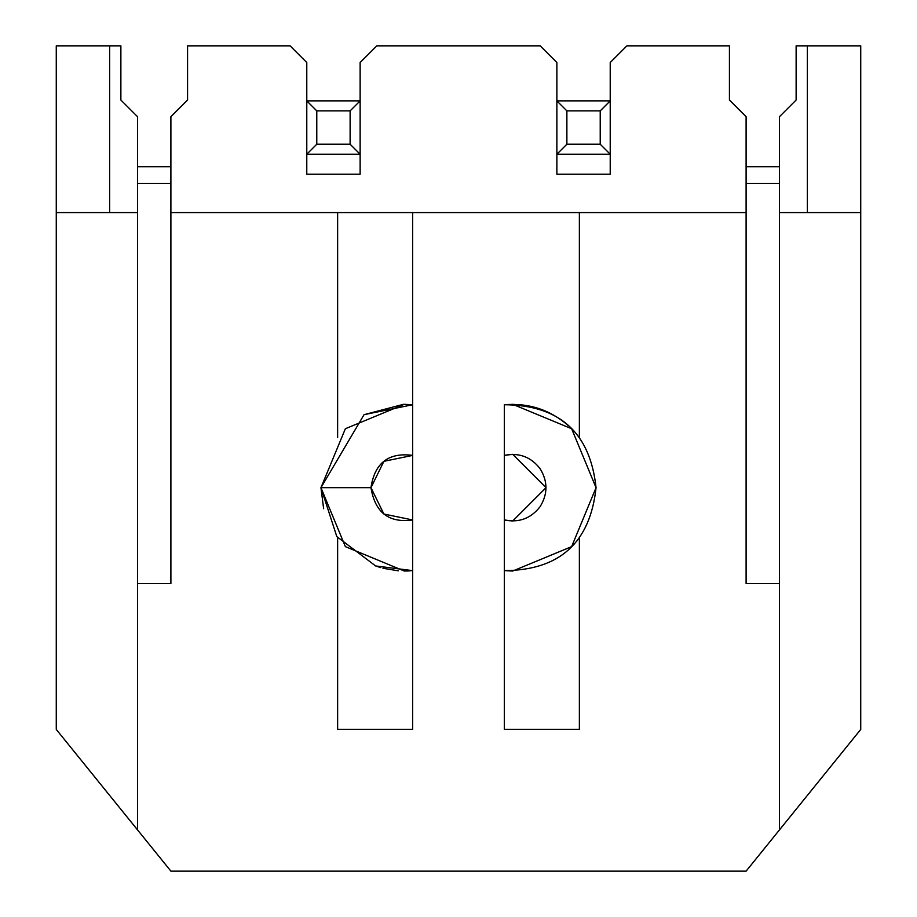 <?xml version="1.0" encoding="UTF-8"?>
<svg xmlns="http://www.w3.org/2000/svg" width="917" height="917" viewBox="0 0 917 917"><rect width="100%" height="100%" fill="white"/><g stroke="black" fill="none" stroke-linecap="round" stroke-linejoin="round"><path stroke-width="1.38" d="M170.894 212.572L170.894 116.711L187.572 100.033L187.572 45.85L290.104 45.85L306.782 62.528L306.782 100.87L360.129 100.87L360.129 62.528L376.807 45.85L360.129 62.528L360.129 154.228L306.782 154.228L306.782 174.23L360.129 174.23L360.129 100.87L350.122 110.877L350.122 144.221L360.129 154.228L350.122 144.221L350.122 110.877L360.129 100.87L306.782 100.87L306.782 154.228L306.782 100.87L316.778 110.877L306.782 100.87L306.782 62.528L290.104 45.85L187.572 45.85L187.572 100.033L170.894 116.711L170.894 212.572L746.106 212.572L746.106 116.711L729.428 100.033L729.428 45.85L626.896 45.85L610.218 62.528L610.218 174.23L556.871 174.23L556.871 62.528L540.193 45.85L376.807 45.85L540.193 45.85L556.871 62.528L556.871 100.87L610.218 100.87L610.218 62.528L626.896 45.85L729.428 45.85L729.428 100.033L746.106 116.711L746.106 583.544L779.45 583.544L779.45 829.919L860.731 729.428L860.731 212.572L779.45 212.572L779.45 583.544L779.45 116.711L796.128 100.033L796.128 45.85L860.731 45.85L860.731 729.428L746.106 871.15L170.894 871.15L137.55 829.919L137.55 583.544L170.894 583.544L170.894 212.572L170.894 583.544L137.55 583.544L137.55 212.572L137.55 829.919L56.269 729.428L170.894 871.15L746.106 871.15L779.45 829.919L779.45 583.544L746.106 583.544L746.106 212.572L579.372 212.572L579.372 437.661L579.372 212.572L412.65 212.572L412.65 729.428L337.628 729.428L337.628 537.694L337.628 729.428L412.65 729.428L412.65 570.626L404.317 571.039L345.365 546.624L320.95 487.672L345.365 428.732L404.317 404.317L412.65 404.729L412.65 212.572L170.894 212.572M137.55 116.711L137.55 212.572L56.269 212.572L56.269 729.428L56.269 45.85L120.872 45.85L120.872 100.033L137.55 116.711L120.872 100.033L120.872 45.85L109.627 45.85L109.627 212.572L137.55 212.572L137.55 116.711M170.894 183.4L137.55 183.4L170.894 183.4M170.894 166.722L137.55 166.722L170.894 166.722M316.778 144.221L316.778 110.877L350.122 110.877L316.778 110.877L316.778 144.221L350.122 144.221L316.778 144.221L306.782 154.228L316.778 144.221M306.782 154.228L360.129 154.228L360.129 174.23L306.782 174.23L306.782 154.228M109.627 212.572L109.627 45.85L56.269 45.85L56.269 212.572L109.627 212.572M556.871 154.228L556.871 174.23L610.218 174.23L610.218 154.228L556.871 154.228L566.878 144.221L566.878 110.877L556.871 100.87L556.871 154.228L610.218 154.228L610.218 100.87L600.222 110.877L600.222 144.221L610.218 154.228L600.222 144.221L600.222 110.877L610.218 100.87L556.871 100.87L566.878 110.877L600.222 110.877L566.878 110.877L566.878 144.221L600.222 144.221L566.878 144.221L556.871 154.228M779.45 183.4L746.106 183.4L779.45 183.4M779.45 212.572L807.373 212.572L807.373 45.85L796.128 45.85L796.128 100.033L779.45 116.711L779.45 212.572M807.373 212.572L860.731 212.572L860.731 45.85L807.373 45.85L807.373 212.572M779.45 166.722L746.106 166.722L779.45 166.722M337.628 437.661L337.628 212.572L337.628 437.661M596.05 487.684C590.181 432.721 559.611 405.073 504.35 404.729C559.611 405.073 590.181 432.721 596.05 487.684L571.635 428.732L512.683 404.317L504.35 404.729L504.35 455.394L512.683 454.328L546.028 487.672L512.683 521.028L504.35 519.962L504.35 570.626L512.683 571.039L571.635 546.624L596.05 487.672C590.181 542.635 559.611 570.282 504.35 570.626L504.35 729.428L579.372 729.428L579.372 537.694L579.372 729.428L504.35 729.428L504.35 404.729C528.731 402.746 550.154 409.784 568.609 425.855M380.704 567.623L374.824 565.651M323.644 508.717L320.95 487.672L370.972 487.672C374.663 462.97 388.556 452.219 412.65 455.394L412.65 404.729L364.049 414.679L320.95 487.672L336.826 536.605L375.649 565.961L412.65 570.626L412.65 455.394L383.891 461.32L370.972 487.672L383.891 514.036L412.65 519.962C388.888 523.263 374.996 512.5 370.972 487.672L320.95 487.672M364.049 414.679L403.434 404.317M382.928 568.253L398.345 570.821M406.288 571.016L409.704 570.867M504.35 455.394L504.35 519.962C518.988 522.919 530.886 518.495 540.056 506.723C547.919 494.022 547.919 481.333 540.056 468.633C530.886 456.849 518.988 452.436 504.35 455.394"/></g></svg>
